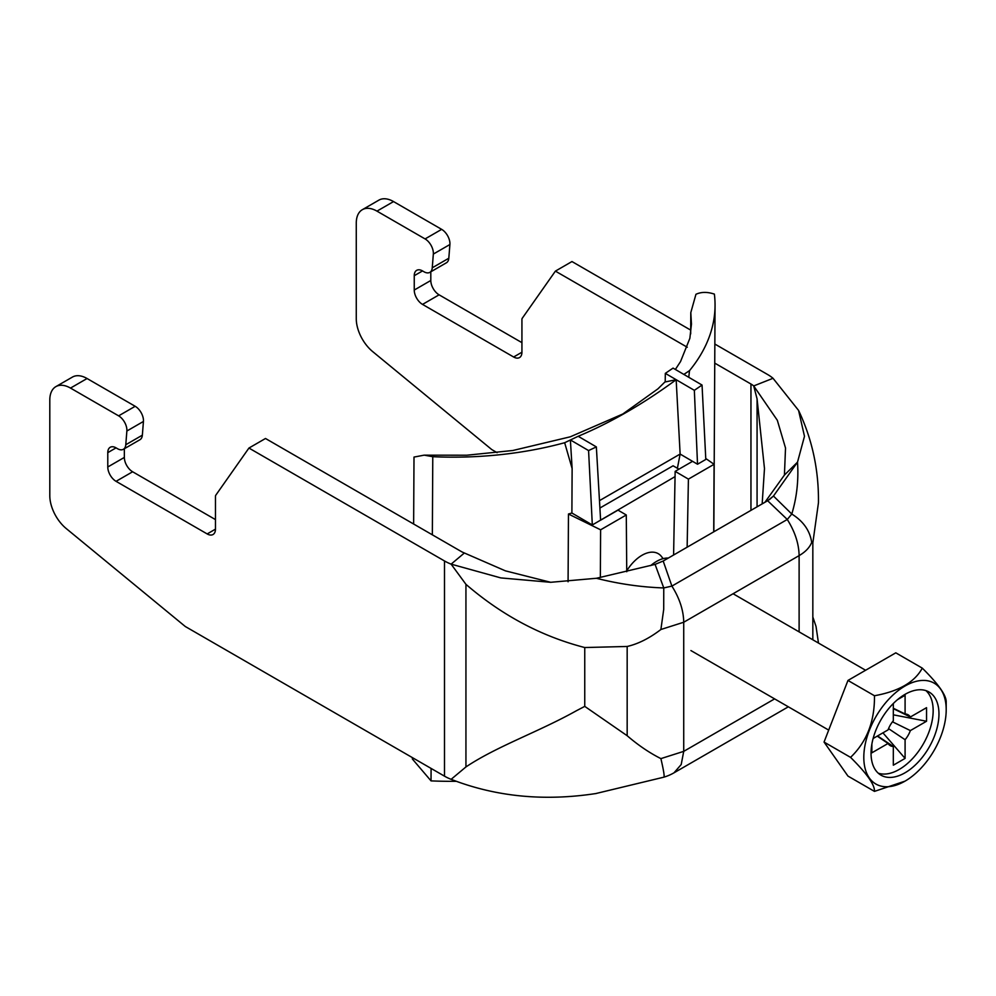 <?xml version="1.0" encoding="UTF-8"?>
<svg xmlns="http://www.w3.org/2000/svg" width="996" height="996" viewBox="0 0 996 996"><rect width="100%" height="100%" fill="white"/><g stroke="black" fill="none" stroke-linecap="round" stroke-linejoin="round"><path stroke-width="1.49" d="M690.701 330.112L571.965 261.55L555.395 271.124L522.253 318.272A3.511 2.029 -120 0 0 521.929 319.517L521.929 352.223A11.715 6.76 60 0 1 519.501 357.576A11.715 6.76 60 0 1 513.637 357.004L422.528 304.403A11.715 6.76 60 0 1 414.249 290.048L414.249 275.705A11.715 6.76 60 0 1 416.677 270.339A11.715 6.76 60 0 1 422.528 270.924L423.997 271.771A11.715 6.76 -120 0 0 429.861 272.356A11.715 6.76 -120 0 0 432.252 267.8L433.335 254.08A11.715 6.76 -120 0 0 425.08 238.928L376.974 211.14A29.282 16.907 -120 0 0 362.332 209.695A29.282 16.907 -120 0 0 356.269 223.104L356.269 318.732A29.282 16.907 -120 0 0 372.666 351.588L491.763 449.57L497.141 452.682M429.861 272.356L446.42 262.782A11.715 6.76 -120 0 0 448.81 258.238L449.906 244.518A11.715 6.76 -120 0 0 441.651 229.354L393.545 201.578A29.282 16.907 -120 0 0 378.891 200.134L362.332 209.695M521.929 342.649L439.099 294.828A11.715 6.76 60 0 1 430.807 280.486L430.807 271.796M714.842 344.043L767.518 374.459A46.849 27.054 180 0 1 773.033 378.293L753.711 385.938L757.072 398.886L764.48 468.556L762.164 503.889M555.395 271.124L687.277 347.255M714.742 363.117L750.959 384.02A23.431 13.521 180 0 1 753.711 385.938L777.316 420.262L785.52 448.013L784.425 475.055L797.51 462.156L804.482 436.298L798.58 410.427L773.033 378.293M811.69 542.434C809.648 547.514 805.465 551.909 799.116 555.619C798.904 543.716 794.957 531.677 787.276 519.476L767.642 500.727L773.469 496.045L791.783 514.023C803.336 521.244 809.972 530.719 811.69 542.434L812.836 542.92L818.451 502.781C818.861 470.124 812.238 439.336 798.58 410.427M769.447 499.581L773.469 496.045L797.51 462.156C798.717 480.159 796.812 497.452 791.783 514.023L787.276 519.476L671.889 586.096L663.187 561.022L767.642 500.727M788.334 706.811L674.018 772.809A46.849 46.849 0 0 1 663.772 777.191L595.309 793.675L663.772 777.191C664.73 777.204 663.784 771.016 660.896 758.616C649.417 752.827 638.175 745.195 627.169 735.72L584.752 706.376L584.752 647.537L627.169 646.466C638.175 643.939 649.417 638.274 660.896 629.497L683.729 622.239L799.116 555.619L799.116 631.875M596.392 793.463C544.439 801.494 496.02 796.788 451.126 779.333L465.941 766.932C496.83 746.265 538.475 731.973 576.472 710.708L584.752 706.376M663.187 561.022L655.082 564.396L596.392 578.278L550.639 582.299L500.839 577.917L451.126 564.147L465.941 584.328C501.835 615.291 541.451 636.357 584.752 647.537M655.082 564.396L663.759 587.939L663.71 609.378L660.896 629.497M660.896 758.616L683.729 751.358L683.729 622.239C683.517 610.336 679.571 598.285 671.889 586.096L663.759 587.939C641.374 587.192 618.914 583.967 596.392 578.278M116.059 447.864A11.715 6.76 -120 0 0 110.207 447.279A11.715 6.76 -120 0 0 107.78 452.645L116.059 447.864L117.528 448.71A11.715 6.76 60 0 0 123.392 449.283A11.715 6.76 60 0 0 125.782 444.739L126.866 431.019A11.715 6.76 60 0 0 118.624 415.855L70.504 388.079A29.282 16.907 60 0 0 55.863 386.635A29.282 16.907 60 0 0 49.8 400.031L49.8 495.659A29.282 16.907 60 0 0 66.197 528.527L185.293 626.509L444.49 776.158A46.849 27.054 0 0 0 451.126 779.333M248.938 448.051L444.49 560.96A46.849 27.054 0 0 0 451.126 564.147L464.373 552.992A23.431 13.521 0 0 1 461.061 551.398L265.496 438.489L248.938 448.051L215.796 495.199A3.511 2.029 60 0 0 215.46 496.444L215.46 529.15A11.715 6.76 -120 0 1 213.032 534.516A11.715 6.76 -120 0 1 207.18 533.931L215.46 529.15M107.78 452.645L107.78 466.987A11.715 6.76 -120 0 0 116.059 481.329L207.18 533.931M55.863 386.635L72.434 377.073A29.282 16.907 60 0 1 87.075 378.517L135.182 406.293A11.715 6.76 60 0 1 143.436 421.457L142.353 435.177A11.715 6.76 60 0 1 139.95 439.722L123.392 449.283M124.351 448.735L124.351 457.425A11.715 6.76 -120 0 0 132.63 471.768L215.46 519.588M550.701 582.299L505.395 570.845L464.373 552.992M764.916 502.295L784.425 475.055M668.316 558.059A35.146 20.294 120 0 0 650.662 565.628M938.967 713.983A48.032 27.726 120 0 0 929.019 691.996A48.032 27.726 120 0 0 880.987 719.722A48.032 27.726 120 0 0 880.987 775.174A48.032 27.726 120 0 0 918.001 762.313A48.032 27.726 120 0 0 938.967 713.983M946.2 709.799A58.254 33.64 120 0 0 905.003 686.02A58.254 33.64 120 0 0 863.806 757.371A58.254 33.64 120 0 0 905.003 781.15A58.254 33.64 120 0 0 946.2 709.799L946.2 702.155C946.511 695.532 938.543 684.202 922.284 668.129L895.79 652.828L847.957 680.442L824.053 742.07L847.957 776.083L874.463 791.384C874.924 784.973 866.956 773.631 850.559 757.371C866.806 741.833 874.787 721.291 874.463 695.743C898.766 691.361 914.714 682.148 922.284 668.129M888.544 728.636L905.09 739.717L905.09 758.404L882.929 732.844M893.325 708.268L905.09 713.97L905.09 695.283L897.545 699.628M877.563 735.944L893.325 746.502L893.325 765.202L905.09 758.404M873.119 738.509L888.058 729.881A17.828 10.296 120 0 1 893.325 720.755L893.325 703.512M877.239 736.131L888.058 743.464L871.874 752.814L871.874 744.112M892.491 721.814L910.356 730.591L926.541 721.253L893.325 714.829M893.325 708.642L910.356 717.008L926.541 707.67L926.541 721.253M878.273 773.195A48.032 27.726 120 0 0 914.079 756.91A48.032 27.726 120 0 0 933.165 710.634A48.032 27.726 120 0 0 925.944 690.626M905.09 739.717A17.828 10.296 120 0 0 910.356 730.591M888.058 743.464A17.828 10.296 120 0 0 889.864 745.406A17.828 10.296 120 0 0 893.325 746.502M910.356 717.008A17.828 10.296 120 0 0 907.667 714.568A17.828 10.296 120 0 0 905.09 713.97M905.003 781.15L874.463 791.384M874.463 695.743L847.957 680.442M850.559 757.371L824.053 742.07M675.064 476.611L592.321 524.967L571.891 513.015A263.554 153.098 -179.7 0 1 568.455 514.023L568.081 581.776M626.745 570.833A32.432 18.725 -60 0 1 642.022 555.27A32.432 18.725 -60 0 1 661.531 556.577L663.137 558.644M678.961 469.178L673.084 465.792L599.903 508.035M599.48 500.639L680.131 454.064L676.16 379.713L665.203 381.941L665.316 373.363L694.349 390.332L697.524 464.236L680.131 454.064L677.392 468.282M626.745 571.729L626.285 514.982L600.613 529.81L600.351 577.493M713.721 531.852L714.082 464.298L705.753 458.496M687.14 547.19L688.41 479.113L714.082 464.298M665.316 373.363L673.059 368.109L702.043 385.054L694.349 390.332M697.524 464.236L705.803 459.455L702.043 385.054M676.172 379.713C643.64 403.666 610.984 422.528 578.178 436.285L564.657 442.722L572.127 468.568L570.384 439.946L588.574 450.565L592.321 524.967M683.854 374.421L689.518 370.637L688.759 377.285M571.891 513.015L572.127 468.568M432.351 534.827L432.774 456.703A263.554 153.098 0.3 0 0 564.657 442.722M412.394 757.62L412.381 759.002L431.031 780.876L431.094 768.426M431.031 780.876A263.554 153.098 0.3 0 0 456.268 781.3M689.518 370.637A263.554 153.098 0.3 0 0 715.053 305.461A263.554 153.098 0.3 0 0 714.381 294.106C707.359 291.791 701.209 291.853 695.943 294.293L690.801 312.62L690.689 333.872M675.363 369.466L680.542 361.548L689.867 338.291L691.461 324.086L690.801 312.62M432.774 456.703L424.196 455.147L414 457.077L413.639 524.02M673.595 555.009L675.151 471.369L692.544 461.335M675.151 471.369L688.41 479.113M578.178 436.285L596.355 446.905L600.613 520.186L618.006 510.139L626.285 514.982M600.613 529.81L568.455 514.023M596.355 446.905L588.574 450.565M750.959 510.35L750.959 384.02M674.018 772.796L681.202 764.542L683.729 751.358L774.614 698.881M627.169 735.72L627.169 646.466M444.49 776.158L444.49 560.96M465.941 766.932L465.941 584.328M757.072 506.815L757.072 398.886M116.059 481.329L132.63 471.768M107.78 466.987L124.351 457.425M125.782 444.739L142.353 435.177M126.866 431.019L143.436 421.457M118.624 415.855L135.182 406.293M70.504 388.079L87.075 378.517M376.974 211.14L393.545 201.578M425.08 238.928L441.651 229.354M433.335 254.08L449.906 244.518M432.252 267.8L448.81 258.238M414.249 275.705L422.528 270.924M414.249 290.048L430.807 280.486M422.528 304.403L439.099 294.828M513.637 357.004L521.929 352.223M818.475 643.055L816.023 626.409L812.836 616.985M812.836 639.793L812.836 542.907M690.913 650.562L828.697 730.105M733.068 593.74L865.599 670.258M715.053 305.461L713.833 531.777M665.203 381.692L657.945 388.838L622.786 414.012L570.297 436.808L512.878 450.491L466.875 455.209L424.582 455.172"/></g></svg>
